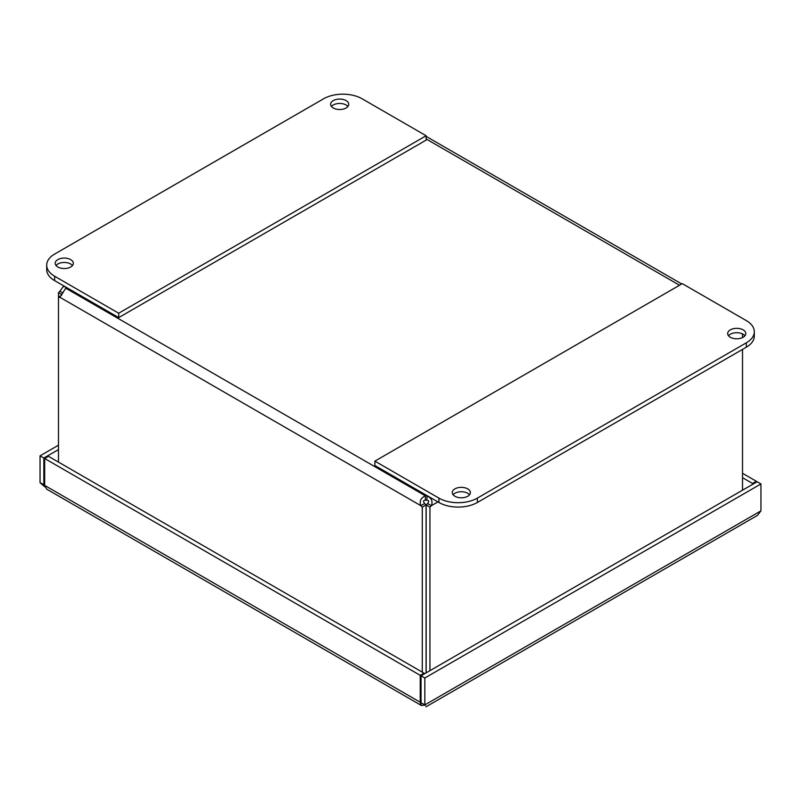 <?xml version="1.0" encoding="UTF-8"?>
<svg xmlns="http://www.w3.org/2000/svg" width="801" height="801" viewBox="0 0 801 801"><rect width="100%" height="100%" fill="white"/><g stroke="black" fill="none" stroke-linecap="round" stroke-linejoin="round"><path stroke-width="1.2" d="M46.638 489.121L44.666 485.406L44.666 458.502L48.45 456.31L424.019 673.14L420.225 675.333L420.225 702.237L421.416 705.501L424.61 705.05M44.666 484.925L40.05 482.743L44.936 486.868M44.666 484.455L43.845 484.935L43.845 458.032L40.05 455.839L40.05 482.743M424.84 677.996L424.84 704.9L421.046 702.707L421.046 675.804L424.84 677.996L760.95 483.944L760.95 510.848L757.466 515.383L425.952 706.832M421.046 675.804L757.155 481.751L760.95 483.944M424.019 674.092L424.019 673.14M44.666 458.502L420.225 675.333M58.483 445.196L40.05 455.839M58.483 449.581L43.845 458.032M756.334 482.222L756.334 481.281L742.517 473.301M756.334 481.281L752.55 483.464L742.517 477.676M752.55 483.464L752.55 484.415M421.046 701.766L420.225 702.237L44.666 485.406M424.84 704.9C426.312 707.453 426.312 707.453 424.84 704.9C426.312 707.453 426.312 707.453 424.84 704.9L760.95 510.848M422.287 507.143A5.076 2.924 60 0 1 420.885 505.691C419.233 501.226 420.735 497.952 425.401 495.849L425.401 500.225C423.198 500.375 422.958 501.466 424.68 503.509A5.076 2.924 -120 0 0 426.082 504.95L422.287 507.143L422.287 672.149M61.897 294.648L58.483 292.675A5.076 2.924 120 0 0 59.885 291.234L63.039 286.838L64.41 286.488L66.153 287.609L59.885 297.271A5.076 2.924 60 0 1 58.483 297.101L61.407 295.409M58.483 462.097L58.483 292.675M426.082 504.95L426.082 672.9M429.947 670.667L429.947 507.143L426.152 504.95L426.152 672.86M66.453 287.439L66.153 287.609A5.076 2.924 180 0 1 66.213 288.02A5.076 2.924 180 0 1 66.153 288.44L425.401 495.849A5.076 2.924 180 0 1 426.833 495.849C431.499 497.952 433.011 501.236 431.349 505.691L427.554 503.509C429.286 501.466 429.046 500.375 426.833 500.225A5.076 2.924 0 0 0 425.401 500.225M742.517 333.917L742.517 337.591M742.517 349.396L742.517 490.202M437.917 501.907L431.349 505.691A5.076 2.924 -60 0 1 429.947 507.143M427.133 495.679L426.833 500.225M426.152 504.95A5.076 2.924 120 0 0 427.554 503.509M424.68 503.509L420.885 505.691L59.885 297.271M62.949 292.996L59.885 291.234M744.97 335.749A9.061 5.227 0 0 0 743.148 334.247A9.061 5.227 0 0 0 728.52 335.749M730.332 337.261A9.061 5.227 180 0 1 727.678 333.566A9.061 5.227 180 0 1 736.74 328.33A9.061 5.227 180 0 1 745.801 333.566A9.061 5.227 180 0 1 740.204 338.392A9.061 5.227 180 0 1 730.332 337.261M469.546 494.768A9.061 5.227 0 0 0 467.724 493.256A9.061 5.227 0 0 0 453.096 494.768M454.918 496.27A9.061 5.227 180 0 1 452.265 492.575A9.061 5.227 180 0 1 461.316 487.348A9.061 5.227 180 0 1 470.377 492.575A9.061 5.227 180 0 1 464.78 497.411A9.061 5.227 180 0 1 454.918 496.27M746.352 320.62A27.174 15.69 180 0 1 754.302 331.714A27.174 15.69 180 0 1 746.352 342.808L477.356 498.112A27.174 15.69 180 0 1 438.928 498.112L374.878 461.136L682.302 283.644L746.352 320.62M374.878 461.136L374.878 465.511L438.928 502.487A27.174 15.69 0 0 0 477.356 502.487L746.352 347.183A27.174 15.69 0 0 0 754.302 336.09L754.302 331.714M72.48 265.491A9.061 5.227 0 0 0 70.668 263.99A9.061 5.227 0 0 0 56.03 265.491M70.668 259.614A9.061 5.227 180 0 1 73.322 263.309A9.061 5.227 180 0 1 64.26 268.535A9.061 5.227 180 0 1 55.199 263.309A9.061 5.227 180 0 1 60.796 258.473A9.061 5.227 180 0 1 70.668 259.614M347.904 106.483A9.061 5.227 0 0 0 346.082 104.971A9.061 5.227 0 0 0 331.454 106.483M346.082 100.596A9.061 5.227 180 0 1 348.735 104.29A9.061 5.227 180 0 1 339.684 109.527A9.061 5.227 180 0 1 330.623 104.29A9.061 5.227 180 0 1 336.22 99.464A9.061 5.227 180 0 1 346.082 100.596M54.648 276.245A27.174 15.69 180 0 1 46.698 265.161A27.174 15.69 180 0 1 54.648 254.067L323.644 98.763A27.174 15.69 180 0 1 362.072 98.763L426.122 135.739L118.698 313.221L54.648 276.245L54.648 280.63L118.698 317.607L118.698 313.221M46.698 265.161L46.698 269.536A27.174 15.69 0 0 0 54.648 280.63M118.698 317.607L426.122 140.115L426.122 135.739M420.295 703.729L421.526 702.988M679.518 285.246L426.122 138.943M746.352 342.808L746.352 347.183M438.928 498.112L438.928 502.487M477.356 502.487L477.356 498.112M421.416 705.501L46.628 489.121M422.878 703.769L425.291 705.501M681.751 283.965L426.122 136.37M64.22 286.147L63.039 286.828"/></g></svg>

